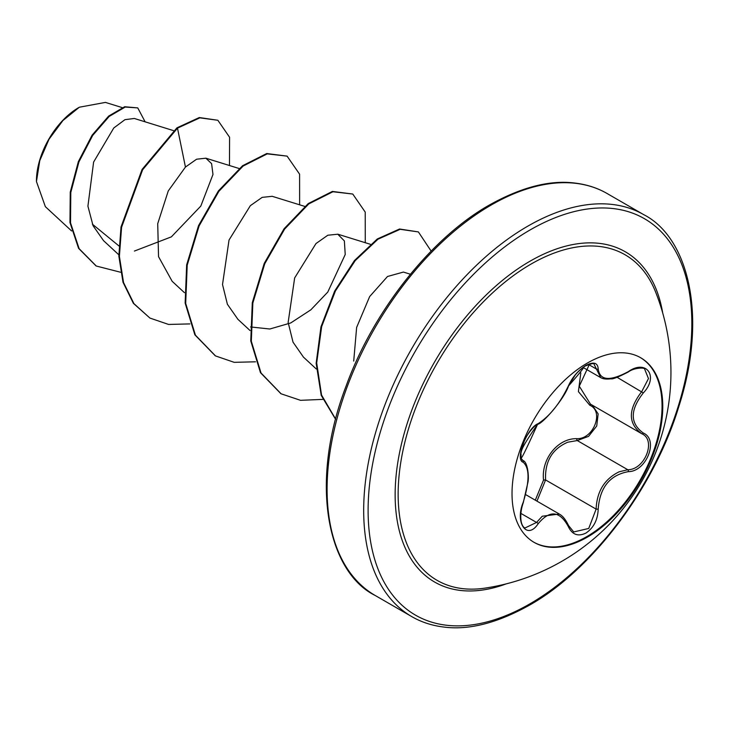 <?xml version="1.0" encoding="UTF-8"?>
<svg xmlns="http://www.w3.org/2000/svg" width="729" height="729" viewBox="0 0 729 729"><rect width="100%" height="100%" fill="white"/><g stroke="black" fill="none" stroke-linecap="round" stroke-linejoin="round"><path stroke-width="1.09" d="M640.335 357.556A106.589 61.537 -60 0 1 656.218 443.086A106.589 61.537 -60 0 1 586.681 536.69A106.589 61.537 -60 0 1 533.746 542.166M587.401 363.033A106.589 61.537 -60 0 1 640.691 357.757A106.589 61.537 -60 0 1 657.029 443.168A106.589 61.537 -60 0 1 587.401 537.1A106.589 61.537 -60 0 1 534.102 542.376A106.589 61.537 -60 0 1 517.763 456.965A106.589 61.537 -60 0 1 587.401 363.033M628.334 471.645C609.818 475.062 599.776 487.555 598.199 509.124C597.753 519.868 593.67 527.842 585.934 533.063C578.051 536.881 572.156 534.676 568.246 526.447C559.69 510.747 549.657 509.853 538.148 523.75C527.067 540.654 514.601 522.848 523.176 502.427C529.637 481.268 529.637 467.881 523.176 462.25C514.601 459.89 527.085 427.713 538.148 423.649A1.567 1.303 63.4 0 1 537.574 424.324L537.574 424.324C542.303 424.114 564.273 399.018 568.556 385.914C571.591 379.809 574.58 375.317 577.523 372.437C580.667 369.211 593.051 358.012 568.556 385.914A1.567 0.866 22.8 0 1 568.246 386.206C572.156 377.449 578.051 370.505 585.934 365.393C593.67 361.502 597.753 362.678 598.199 368.929C599.794 380.629 609.836 381.522 628.334 371.617C646.495 358.805 658.98 376.574 643.324 392.913C629.929 410.017 629.929 423.403 643.324 433.044C658.989 439.523 646.468 471.69 628.334 471.645A1.567 0.884 86 0 0 627.787 469.731C644.892 469.895 656.565 439.915 641.775 433.728L590.481 404.139L579.282 386.188L589.515 364.09M535.296 500.185L543.542 480.046C541.109 458.988 557.876 438.175 576.803 438.676A1.567 0.784 -91.4 0 0 577.25 440.553L567.782 442.202C552.154 448.936 544.754 461.521 545.584 479.946L536.963 501.151M568.246 526.447A1.567 0.847 157.4 0 0 568.556 525.582L573.732 531.951L588.731 528.452L596.122 509.115C596.841 491.483 604.496 479.044 619.085 471.818L627.787 469.731L577.25 440.553L588.585 436.343L596.732 425.982L598.144 413.89L592.312 405.196M523.176 502.427L523.304 502.591C520.934 509.416 520.224 515.777 521.189 521.663C521.909 524.98 523.14 527.094 524.898 528.015L536.553 522.447L542.267 516.223L559.298 514.045M537.574 424.324C533.5 425.599 525.372 437.282 524.497 440.507L521.271 449.975L520.734 453.702C522.602 454.386 514.884 474.233 537.574 424.324C520.533 448.991 521.864 449.884 520.798 453.775L521.189 458.514L522.939 460.509C527.796 461.73 529.145 477.222 527.905 482.398L523.304 502.591M576.803 438.676C593.515 439.441 604.396 411.375 589.797 405.251L578.407 391.601L580.803 372.902M484.712 588.157A187.973 108.53 -60 0 1 400.248 465.877A187.973 108.53 -60 0 1 531.067 264.062A187.973 108.53 -60 0 1 655.635 292.092A187.973 108.53 -60 0 1 655.635 292.101A218.117 218.117 0 0 1 484.712 588.157M78.768 107.546A59.842 34.555 120 0 0 36.45 180.847M105.413 102.406L79.333 107.218L62.931 120.522L49.016 139.239L39.758 160.672L36.45 181.548L45.362 206.672L71.606 230.956M118.909 245.91L92.383 224.167M173.484 130.619L134.327 118.472L124.969 119.665L113.779 127.976L93.613 162.066L87.917 206.17L93.057 225.708L103.536 240.652L118.809 254.776M134.428 251.049L171.37 236.861L200.803 206.088L212.977 174.468L211.601 163.642L205.87 158.202L196.611 159.204L185.448 167.059L168.262 190.934L157.719 223.666L158.539 256.654L172.144 281.276M272.154 196.311L262.176 197.368L250.357 205.66L229.034 240.032L222.518 284.51L227.393 304.266L237.791 319.138M250.585 326.947L269.83 329.007L290.743 322.947L310.855 309.825L327.768 292.083L345.218 254.521L344.38 240.925L337.773 234.219L327.813 235.23L315.976 243.568L294.653 277.94L288.146 322.409L293.022 342.147L303.41 357.046M410.381 274.232L403.419 272.072L387.509 276.491L369.658 296.566L356.636 327.421L353.711 361.083M185.448 167.059L177.484 128.149L199.855 117.852L217.853 120.267L229.58 137.252L229.48 165.519M120.567 272.245L96.292 266.03L79.124 248.671L70.522 222.855L70.795 192.483L78.914 161.929L92.683 135.439L109.186 116.43L125.206 107.054L137.754 107.901L145.117 121.816M176.937 127.839L142.073 169.456L121.023 226.974L118.845 256.061L122.991 282.214L133.38 303.328L149.919 318.063L133.926 303.647L123.538 282.533L119.392 256.38L121.57 227.293L142.62 169.766L177.484 128.149L176.937 127.839L199.309 117.542L217.853 120.267M96.018 265.875L78.577 248.352L69.975 222.545L70.248 192.164L78.358 161.619L92.136 135.12L108.639 116.111L124.659 106.744L137.754 107.901M149.919 318.063L168.581 324.441L189.886 323.913M299.628 204.813L299.592 174.185L287.098 156.124L267.242 153.865L243.094 166.066L218.946 191.244L199.099 225.917L187.207 265.183L185.695 303.41L195.418 335.149L215.529 355.934L234.2 362.331L255.514 361.803M365.265 242.702L365.229 212.093L352.763 194.042L332.916 191.745L308.768 203.92L284.62 229.079L264.764 263.743L252.845 303.009L251.314 341.245L261.028 373.002L281.121 393.806L300.53 400.321L322.728 399.392M431.14 251.104L418.382 231.922L400.157 229.307L377.968 239.203L355.233 260.59L335.44 290.944L321.662 326.574L316.687 362.924L321.544 395.045L335.641 419.102M287.098 156.124L266.696 153.546L242.547 165.747L218.399 190.925L198.552 225.607L186.66 264.864L185.148 303.1L194.871 334.839L215.255 355.77M352.763 194.042L332.369 191.426L308.221 203.601L284.073 228.76L264.217 263.424L252.298 302.69L250.767 340.926L260.481 372.692L280.847 393.651M418.382 231.922L399.538 229.006L377.267 238.994L354.467 260.535L334.657 291.081L320.951 326.874L316.149 363.306L321.225 395.4L335.595 419.293M543.542 480.046L545.584 479.946L596.122 509.115L598.199 509.124M591.11 404.504A1.567 0.929 -61.9 0 0 589.797 405.251M643.324 433.044A1.567 1.03 117.9 0 1 641.802 433.746A1.567 1.03 117.9 0 1 641.775 433.728C627.915 423.658 627.915 409.598 641.775 391.555L648.473 378.579L644.646 369.111M600.669 377.567L594.026 364.154M628.334 371.617L628.298 371.981C634.093 367.598 644.764 367.334 644.682 369.129L644.682 369.129M643.324 392.913L617.089 377.303M598.199 368.929A1.567 1.267 -179.5 0 1 596.122 368.865L588.467 364.445M538.148 423.649C549.675 416.213 559.708 403.729 568.246 386.206M522.256 460.136L522.593 460.336A1.567 1.449 115.6 0 1 523.176 462.25M520.843 513.371L536.553 522.447A1.567 0.802 35.2 0 1 538.148 523.75M506.373 583.82A190.679 110.088 -60 0 1 395.665 480.776A190.679 110.088 -60 0 1 529.974 261.228A190.679 110.088 -60 0 1 662.716 313.014M529.974 603.812A228.906 132.159 -60 0 1 368.109 510.364A228.906 132.159 -60 0 1 529.974 230.018A228.906 132.159 -60 0 1 691.83 323.466A228.906 132.159 -60 0 1 529.974 603.812M375.153 595.456L411.739 616.588A232.032 133.963 -60 0 1 376.173 430.648A232.032 133.963 -60 0 1 527.76 226.181A232.032 133.963 -60 0 1 643.771 214.681L607.184 193.559A232.032 133.963 120 0 0 491.164 205.049A232.032 133.963 120 0 0 339.586 409.525A232.032 133.963 120 0 0 375.153 595.456C328.606 572.62 308.194 484.94 346.084 386.097C373.613 310.135 431.714 237.463 489.606 204.895C521.609 187.071 550.122 179.799 575.117 183.088C586.991 184.546 597.68 188.036 607.184 193.559M525.727 494.654L559.152 513.954M411.739 616.588C421.307 622.147 432.069 625.646 444.034 627.077C468.984 630.303 497.415 623.022 529.327 605.243C592.012 570.178 654.423 487.801 679.054 405.798C708.634 313.561 687.019 236.579 643.771 214.681M205.87 158.193L239.112 168.508M172.135 281.285L184.437 292.666M272.154 196.292L304.749 206.398M237.754 319.174L250.065 330.556M337.782 234.182L370.368 244.288M303.392 357.064L316.313 369.011M122.153 107.591L105.413 102.397M96.292 266.03L95.745 265.721M214.982 355.615L215.529 355.934M280.574 393.487L281.121 393.806M583.1 367.462L600.45 377.476M522.164 460.072L522.957 460.528M600.678 377.558C602.965 378.989 606.4 379.399 610.975 378.807C612.506 379.39 618.283 377.112 628.298 371.981M594.017 364.154C594.855 362.842 591.994 363.434 585.423 365.931C581.368 368.537 577.924 371.635 575.09 375.225L568.556 385.914M568.556 525.582C565.64 519.513 562.551 515.676 559.289 514.091L559.289 514.091M641.146 433.381L642.167 433.946"/></g></svg>
